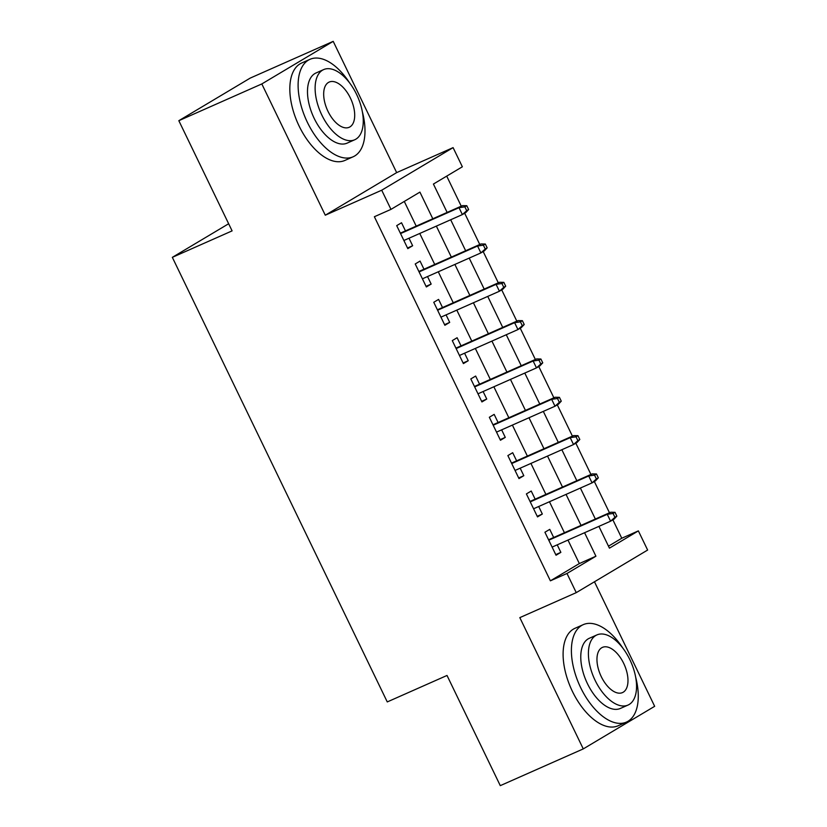 <?xml version="1.0" encoding="UTF-8"?>
<svg xmlns="http://www.w3.org/2000/svg" width="827" height="827" viewBox="0 0 827 827"><rect width="100%" height="100%" fill="white"/><g stroke="black" fill="none" stroke-linecap="round" stroke-linejoin="round"><path stroke-width="1.24" d="M608.476 546.171L621.77 538.243L638.372 530.882L647.634 550.048L576.254 592.639L566.991 573.473L595.926 556.209L584.575 532.722M228.645 223.745L172.336 257.342L387.263 701.927L447.014 675.463L500.283 785.65L583.273 748.9L654.664 706.31L594.458 581.774M172.336 257.342L232.098 230.878L178.828 120.69L250.209 78.1L333.209 41.35L261.818 83.941L325.28 215.206L381.712 190.21L453.093 147.63L462.355 166.785L433.42 184.049L447.138 212.425M325.28 215.206L396.66 172.616L333.209 41.35M396.66 172.616L453.093 147.63M621.77 538.243L612.879 519.832M609.468 512.781L594.344 481.51M590.943 474.46L575.819 443.179M572.418 436.129L557.295 404.858M553.883 397.808L538.77 366.526M535.358 359.476L520.235 328.205M516.834 321.155L501.71 289.874M498.299 282.824L483.185 251.553M479.774 244.503L464.66 213.221M461.249 206.171L446.714 176.12M178.828 120.69L261.818 83.941M553.677 537.498L549.748 529.363L544.921 532.237L556.044 555.237L560.861 552.353L557.222 544.828M535.152 499.167L531.223 491.031L526.396 493.915L537.509 516.906L542.336 514.032L538.697 506.506M516.627 460.846L512.688 452.71L507.871 455.584L518.984 478.585L523.811 475.701L520.173 468.175M498.092 422.514L494.164 414.379L489.336 417.263L500.459 440.253L505.276 437.38L501.648 429.854M479.567 384.193L475.639 376.058L470.811 378.931L481.924 401.932L486.752 399.048L483.113 391.522M461.042 345.862L457.104 337.726L452.286 340.61L463.399 363.601L468.227 360.727L464.588 353.201M442.517 307.541L438.579 299.405L433.762 302.279L444.874 325.28L449.702 322.396L446.063 314.87M423.982 269.209L420.054 261.074L415.226 263.958L426.35 286.948L431.167 284.075L427.528 276.549M432.8 218.773L419.92 192.112L390.975 209.376L374.373 216.726L550.389 580.823L579.334 563.559L567.973 540.072M564.428 532.733L549.448 501.741M545.903 494.412L530.924 463.42M527.368 456.08L512.389 425.088M508.843 417.759L493.864 386.767M490.318 379.428L475.339 348.436M471.793 341.106L456.804 310.115M453.258 302.775L438.279 271.783M434.733 264.454L419.754 233.462M416.208 226.122L404.279 201.437M405.457 230.888L401.529 222.752L396.702 225.626L407.814 248.627L412.642 245.743L409.003 238.217M576.254 592.639L519.821 617.624L583.273 748.9M550.389 580.823L566.991 573.473M390.975 209.376L381.712 190.21M598.903 526.375L609.437 548.156L638.372 530.882M450.684 219.765L465.663 250.757M469.209 258.086L484.188 289.078M487.744 296.417L502.723 327.409M506.269 334.739L521.248 365.73M524.794 373.07L539.773 404.062M543.318 411.391L558.297 442.383M561.853 449.723L576.832 480.714M580.378 488.044L595.357 519.036M581.03 525.383L566.04 494.391M562.494 487.051L547.515 456.07M543.97 448.73L528.991 417.738M525.445 410.399L510.466 379.417M506.92 372.078L491.931 341.086M488.385 333.757L473.406 302.765M469.86 295.425L454.881 264.433M451.335 257.104L436.356 226.112M579.334 563.559L595.926 556.209M407.525 248.007L412.642 245.743M426.05 286.338L431.167 284.075M444.575 324.66L449.702 322.396M463.11 362.991L468.227 360.727M481.634 401.312L486.752 399.048M500.159 439.644L505.276 437.38M518.684 477.965L523.811 475.701M537.219 516.296L542.336 514.032M555.744 554.617L560.861 552.353M468.64 209.531L466.79 205.706L464.857 206.853L466.707 210.689L468.64 209.531L465.839 212.518L462.365 214.586L403.886 240.492M466.707 210.689L462.365 214.586L459.026 207.691L462.5 205.623L400.34 233.152M464.857 206.853L459.026 207.691L400.547 233.586M466.79 205.706L462.5 205.623M349.542 82.793A53.29 27.932 66.1 0 0 309.98 59.327A53.29 27.932 66.1 0 0 307.437 122.448A53.29 27.932 66.1 0 0 353.139 156.779A53.29 27.932 66.1 0 0 362.35 111.717M309.98 59.327L301.679 63.007A53.29 27.932 66.1 0 0 299.147 126.117A53.29 27.932 66.1 0 0 344.838 160.459L353.139 156.779M354.731 139.763L347.092 143.143A38.373 20.117 -113.9 0 1 314.198 118.416A38.373 20.117 -113.9 0 1 316.017 72.972L323.657 69.592A38.373 20.117 66.1 0 0 321.827 115.036A38.373 20.117 66.1 0 0 354.731 139.763A38.373 20.117 66.1 0 0 356.551 94.319A38.373 20.117 66.1 0 0 323.657 69.592M327.999 111.356A24.727 12.963 66.1 0 0 349.201 127.286A24.727 12.963 66.1 0 0 350.379 97.999A24.727 12.963 66.1 0 0 329.177 82.069A24.727 12.963 66.1 0 0 327.999 111.356M622.824 648.11A53.29 27.932 66.1 0 0 583.262 624.643A53.29 27.932 66.1 0 0 580.719 687.754A53.29 27.932 66.1 0 0 626.421 722.095A53.29 27.932 66.1 0 0 635.632 677.024M583.262 624.643L574.961 628.313A53.29 27.932 66.1 0 0 572.429 691.434A53.29 27.932 66.1 0 0 618.12 725.775L626.421 722.095M628.013 705.069L620.374 708.45A38.373 20.117 -113.9 0 1 587.48 683.733A38.373 20.117 -113.9 0 1 589.3 638.289L596.939 634.909A38.373 20.117 66.1 0 0 595.109 680.342A38.373 20.117 66.1 0 0 628.013 705.069A38.373 20.117 66.1 0 0 629.843 659.626A38.373 20.117 66.1 0 0 596.939 634.909M601.281 676.662A24.727 12.963 66.1 0 0 622.483 692.592A24.727 12.963 66.1 0 0 623.661 663.316A24.727 12.963 66.1 0 0 602.459 647.376A24.727 12.963 66.1 0 0 601.281 676.662M487.165 247.862L485.315 244.027L483.382 245.185L485.242 249.01L487.165 247.862L484.364 250.85L480.89 252.917L422.411 278.813M485.242 249.01L480.89 252.917L477.561 246.022L481.035 243.944L418.865 271.473M483.382 245.185L477.561 246.022L419.082 271.918M485.315 244.027L481.035 243.944M505.7 286.183L503.839 282.358L501.917 283.506L503.767 287.341L505.7 286.183L502.888 289.171L499.425 291.238L440.946 317.144M503.767 287.341L499.425 291.238L496.086 284.343L499.56 282.276L437.39 309.805M501.917 283.506L496.086 284.343L437.607 310.239M503.839 282.358L499.56 282.276M524.225 324.515L522.375 320.68L520.441 321.837L522.292 325.662L524.225 324.515L521.423 327.502L517.95 329.57L459.471 355.465M522.292 325.662L517.95 329.57L514.611 322.675L518.084 320.597L455.925 348.126M520.441 321.837L514.611 322.675L456.132 348.57M522.375 320.68L518.084 320.597M542.75 362.836L540.899 359.011L538.966 360.158L540.827 363.994L542.75 362.836L539.948 365.823L536.475 367.891L477.996 393.797M540.827 363.994L536.475 367.891L533.136 360.996L536.609 358.928L474.45 386.457M538.966 360.158L533.136 360.996L474.667 386.891M540.899 359.011L536.609 358.928M561.275 401.167L559.424 397.332L557.501 398.49L559.352 402.315L561.275 401.167L558.473 404.155L555 406.222L496.52 432.118M559.352 402.315L555 406.222L551.671 399.327L555.144 397.249L492.975 424.778M557.501 398.49L551.671 399.327L493.192 425.223M559.424 397.332L555.144 397.249M579.81 439.488L577.949 435.664L576.026 436.811L577.877 440.646L579.81 439.488L577.008 442.476L573.535 444.544L515.056 470.449M577.877 440.646L573.535 444.544L570.196 437.648L573.669 435.581L511.5 463.11M576.026 436.811L570.196 437.648L511.717 463.544M577.949 435.664L573.669 435.581M598.334 477.82L596.484 473.985L594.551 475.132L596.401 478.967L598.334 477.82L595.533 480.807L592.06 482.875L533.58 508.77M596.401 478.967L592.06 482.875L588.721 475.98L592.194 473.902L530.035 501.431M594.551 475.132L588.721 475.98L530.241 501.875M596.484 473.985L592.194 473.902M616.859 516.141L615.009 512.316L613.076 513.464L614.937 517.299L616.859 516.141L614.058 519.129L610.584 521.196L552.105 547.102M614.937 517.299L610.584 521.196L607.256 514.301L610.719 512.233L548.559 539.762M613.076 513.464L607.256 514.301L548.777 540.196M615.009 512.316L610.719 512.233"/></g></svg>
